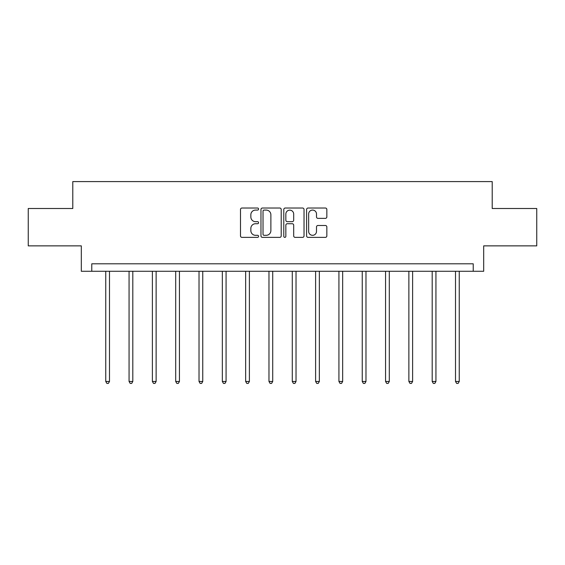 <?xml version="1.0" encoding="UTF-8"?>
<svg xmlns="http://www.w3.org/2000/svg" width="565" height="565" viewBox="0 0 565 565"><rect width="100%" height="100%" fill="white"/><g stroke="black" fill="none" stroke-linecap="round" stroke-linejoin="round"><path stroke-width="0.85" d="M258.586 209.05A1.024 1.024 0 0 0 257.555 208.026L241.968 208.026A1.469 1.469 0 0 0 240.499 209.495L240.499 235.902A1.469 1.469 0 0 0 241.968 237.371L257.555 237.371A1.024 1.024 0 0 0 258.586 236.34A1.024 1.024 0 0 0 257.555 235.315L255.542 235.315A4.697 4.697 0 0 1 250.846 230.619L250.846 228.415A4.697 4.697 0 0 1 255.542 223.726L257.555 223.726A1.024 1.024 0 0 0 258.586 222.695A1.024 1.024 0 0 0 257.555 221.671L255.542 221.671A4.697 4.697 0 0 1 250.846 216.974L250.846 214.771A4.697 4.697 0 0 1 255.542 210.081L257.555 210.081A1.024 1.024 0 0 0 258.586 209.05M325.376 218.365A1.469 1.469 0 0 0 326.845 216.904L326.845 209.495A1.469 1.469 0 0 0 325.376 208.026L308.066 208.026A1.469 1.469 0 0 0 306.597 209.495L306.597 235.902A1.469 1.469 0 0 0 308.066 237.371L325.376 237.371A1.469 1.469 0 0 0 326.845 235.902L326.845 226.953A1.469 1.469 0 0 0 325.376 225.484L317.968 225.484A1.469 1.469 0 0 0 316.499 226.953L316.499 231.389A3.927 3.927 0 0 1 312.579 235.315A3.927 3.927 0 0 1 308.652 231.389L308.652 214.001A3.927 3.927 0 0 1 312.579 210.081A3.927 3.927 0 0 1 316.499 214.001L316.499 216.904A1.469 1.469 0 0 0 317.968 218.365L325.376 218.365M473.223 271.278L483.689 271.278L483.689 245.867L536.75 245.867L536.75 208.499L492.207 208.499L492.207 181.591L72.793 181.591L72.793 208.499L28.25 208.499L28.25 245.867L81.311 245.867L81.311 271.278L473.223 271.278L473.223 263.798L91.777 263.798L91.777 271.278M281.215 209.495A1.469 1.469 0 0 0 279.746 208.026L262.435 208.026A1.469 1.469 0 0 0 260.966 209.495L260.966 235.902A1.469 1.469 0 0 0 262.435 237.371L279.746 237.371A1.469 1.469 0 0 0 281.215 235.902L281.215 209.495M285.254 208.026L302.565 208.026A1.469 1.469 0 0 1 304.034 209.495L304.034 235.902A1.469 1.469 0 0 1 302.565 237.371L295.156 237.371A1.469 1.469 0 0 1 293.687 235.902L293.687 225.188A1.469 1.469 0 0 0 292.218 223.726L287.303 223.726A1.469 1.469 0 0 0 285.841 225.188L285.841 236.34A1.024 1.024 0 0 1 284.809 237.371A1.024 1.024 0 0 1 283.785 236.34L283.785 209.495A1.469 1.469 0 0 1 285.254 208.026M264.053 210.081A1.024 1.024 0 0 0 263.022 211.105L263.022 234.284A1.024 1.024 0 0 0 264.053 235.315L266.179 235.315A4.697 4.697 0 0 0 270.875 230.619L270.875 214.771A4.697 4.697 0 0 0 266.179 210.081L264.053 210.081M293.687 214.079A3.927 3.927 0 0 0 289.76 210.152A3.927 3.927 0 0 0 285.841 214.079L285.841 220.202A1.469 1.469 0 0 0 287.303 221.671L292.218 221.671A1.469 1.469 0 0 0 293.687 220.202L293.687 214.079M105.754 271.278L105.754 381.467L109.49 381.467L109.49 271.278M109.49 381.467L108.367 383.409L106.87 383.409L105.754 381.467M129.067 271.278L129.067 381.467L132.803 381.467L132.803 271.278M132.803 381.467L131.687 383.409L130.19 383.409L129.067 381.467M152.388 271.278L152.388 381.467L156.124 381.467L156.124 271.278M156.124 381.467L155.001 383.409L153.503 383.409L152.388 381.467M175.701 271.278L175.701 381.467L179.437 381.467L179.437 271.278M179.437 381.467L178.321 383.409L176.824 383.409L175.701 381.467M199.021 271.278L199.021 381.467L202.757 381.467L202.757 271.278M202.757 381.467L201.634 383.409L200.144 383.409L199.021 381.467M222.335 271.278L222.335 381.467L226.078 381.467L226.078 271.278M226.078 381.467L224.955 383.409L223.458 383.409L222.335 381.467M245.655 271.278L245.655 381.467L249.391 381.467L249.391 271.278M249.391 381.467L248.268 383.409L246.778 383.409L245.655 381.467M268.975 271.278L268.975 381.467L272.711 381.467L272.711 271.278M272.711 381.467L271.588 383.409L270.091 383.409L268.975 381.467M292.289 271.278L292.289 381.467L296.025 381.467L296.025 271.278M296.025 381.467L294.909 383.409L293.412 383.409L292.289 381.467M315.609 271.278L315.609 381.467L319.345 381.467L319.345 271.278M319.345 381.467L318.222 383.409L316.732 383.409L315.609 381.467M338.922 271.278L338.922 381.467L342.665 381.467L342.665 271.278M342.665 381.467L341.543 383.409L340.045 383.409L338.922 381.467M362.243 271.278L362.243 381.467L365.979 381.467L365.979 271.278M365.979 381.467L364.856 383.409L363.366 383.409L362.243 381.467M385.563 271.278L385.563 381.467L389.299 381.467L389.299 271.278M389.299 381.467L388.176 383.409L386.679 383.409L385.563 381.467M408.876 271.278L408.876 381.467L412.612 381.467L412.612 271.278M412.612 381.467L411.497 383.409L409.999 383.409L408.876 381.467M432.197 271.278L432.197 381.467L435.933 381.467L435.933 271.278M435.933 381.467L434.81 383.409L433.313 383.409L432.197 381.467M455.51 271.278L455.51 381.467L459.246 381.467L459.246 271.278M459.246 381.467L458.13 383.409L456.633 383.409L455.51 381.467"/></g></svg>
